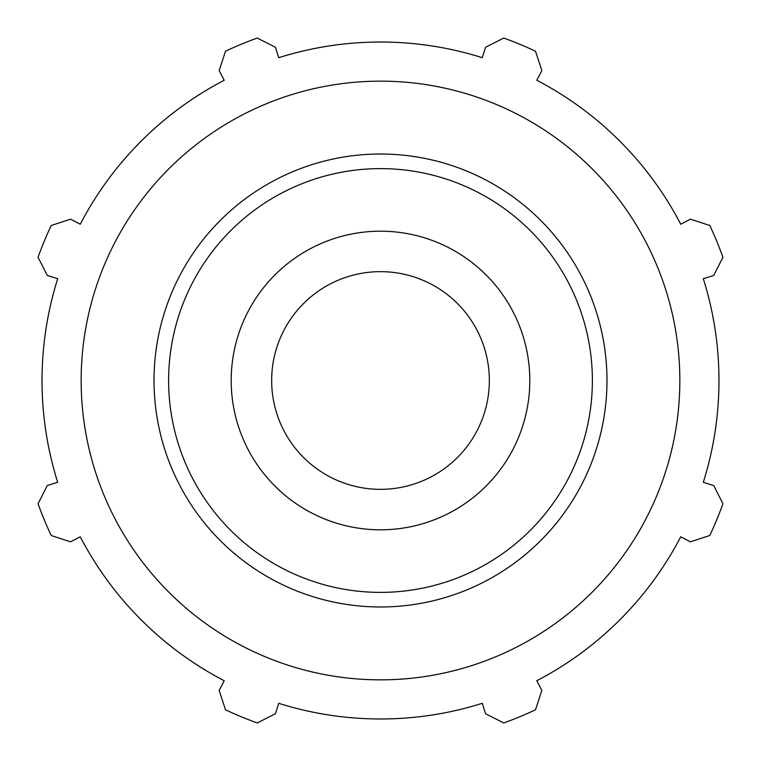 <?xml version="1.0" encoding="UTF-8"?>
<svg xmlns="http://www.w3.org/2000/svg" width="761" height="761" viewBox="0 0 761 761"><rect width="100%" height="100%" fill="white"/><g stroke="black" fill="none" stroke-linecap="round" stroke-linejoin="round"><path stroke-width="1.14" d="M703.307 278.716L713.723 275.434L722.95 257.266A363.948 363.948 0 0 0 709.785 225.494L690.417 219.168L680.734 224.21A338.474 338.474 0 0 0 536.79 80.266L541.832 70.583L535.506 51.215A363.948 363.948 0 0 0 503.734 38.05L485.566 47.277L482.284 57.693A338.474 338.474 0 0 0 278.716 57.693L275.434 47.277L257.266 38.05A363.948 363.948 0 0 0 225.494 51.215L219.168 70.583L224.21 80.266A338.474 338.474 0 0 0 80.266 224.21L70.583 219.168L51.215 225.494A363.948 363.948 0 0 0 38.05 257.266L47.277 275.434L57.693 278.716A338.474 338.474 0 0 0 57.693 482.284L47.277 485.566L38.05 503.734A363.948 363.948 0 0 0 51.215 535.506L70.583 541.832L80.266 536.79A338.474 338.474 0 0 0 224.21 680.734L219.168 690.417L225.494 709.785A363.948 363.948 0 0 0 257.266 722.95L275.434 713.723L278.716 703.307A338.474 338.474 0 0 0 482.284 703.307L485.566 713.723L503.734 722.95A363.948 363.948 0 0 0 535.506 709.785L541.832 690.417L536.79 680.734A338.474 338.474 0 0 0 680.734 536.79L690.417 541.832L709.785 535.506A363.948 363.948 0 0 0 722.95 503.734L713.723 485.566L703.307 482.284A338.474 338.474 0 0 0 703.307 278.716M380.5 679.849A299.349 299.349 0 0 0 639.744 230.83A299.349 299.349 0 0 0 121.256 230.83A299.349 299.349 0 0 0 380.5 679.849M380.5 529.808A149.308 149.308 0 0 0 529.808 380.5A149.308 149.308 0 0 0 380.5 231.192A149.308 149.308 0 0 0 231.192 380.5A149.308 149.308 0 0 0 380.5 529.808M380.5 489.342A108.842 108.842 0 0 0 489.342 380.5A108.842 108.842 0 0 0 380.5 271.658A108.842 108.842 0 0 0 271.658 380.5A108.842 108.842 0 0 0 380.5 489.342M380.5 592.381A211.881 211.881 0 0 1 168.619 380.5A211.881 211.881 0 0 1 380.5 168.619A211.881 211.881 0 0 1 592.381 380.5A211.881 211.881 0 0 1 380.5 592.381M606.983 380.5A226.483 226.483 0 0 0 380.5 154.017A226.483 226.483 0 0 0 154.017 380.5A226.483 226.483 0 0 0 380.5 606.983A226.483 226.483 0 0 0 606.983 380.5"/></g></svg>
